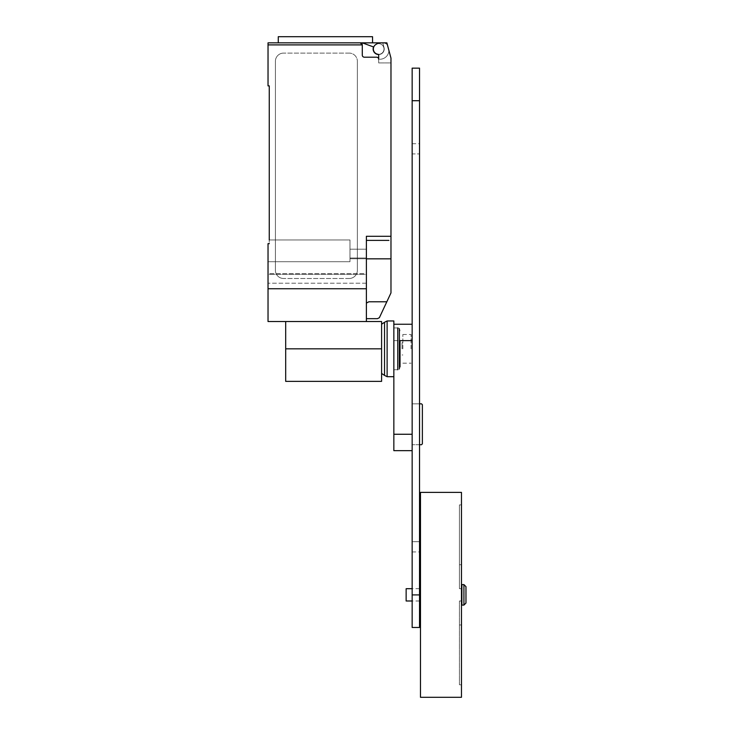 <?xml version="1.0" encoding="UTF-8"?>
<svg xmlns="http://www.w3.org/2000/svg" width="734" height="734" viewBox="0 0 734 734"><rect width="100%" height="100%" fill="white"/><g stroke="black" fill="none" stroke-linecap="round" stroke-linejoin="round"><path stroke-width="0.55" stroke-dasharray="3.67 2.75" d="M461.466 492.386L461.466 697.3M461.879 584.594L461.879 605.091M463.925 584.594L463.925 605.091M465.971 586.649L465.971 603.036M406.141 588.696L406.141 600.99M420.481 492.386L420.481 697.3M459.42 588.696L459.42 504.891L459.42 588.696L459.42 504.891L459.42 588.696L461.466 588.696L459.42 588.696L461.466 588.696L461.466 504.891L461.466 588.696L461.466 564.73L459.42 564.73L461.466 564.73L461.466 504.891L459.42 504.891L461.466 504.891L461.466 588.696L459.42 588.696M461.466 600.99L459.42 600.99L459.42 684.794L459.42 600.99L459.42 684.794L459.42 600.99L461.466 600.99L461.466 684.794L461.466 600.99L461.466 624.955L459.42 624.955L461.466 624.955L461.466 684.794L459.42 684.794L461.466 684.794L461.466 600.99L459.42 600.99L461.466 600.99L461.466 594.843L461.466 600.99M420.481 594.843L420.481 600.99L420.481 594.843M461.879 594.843L461.879 600.99L461.879 594.843M419.527 444.703L412.15 444.703L421.509 444.703L422.371 443.85L422.371 404.682L421.509 403.828L412.15 403.828L419.527 403.828M412.15 403.828L412.15 444.703L412.15 403.828M412.15 434.262L412.15 324.244L412.15 450.658L412.15 434.262L393.846 434.262L393.846 324.244L393.846 340.631L399.379 340.631M393.846 376.698L393.846 327.933L393.846 348.833L393.846 340.631L412.15 340.631M393.846 450.658L393.846 434.262M412.15 541.701L412.15 153.92L412.15 541.701L419.527 541.701L419.527 551.922L419.527 143.708L419.527 541.701L412.15 541.701M412.15 153.92L412.15 143.708L412.15 153.92L419.527 153.92L412.15 153.92M419.527 68.152L419.527 627.478M412.15 627.478L412.15 68.152M411.058 348.833L411.058 334.484L411.058 348.833M402.856 348.833L402.856 334.484L402.856 348.833M402.039 348.833L402.039 342.686L402.039 348.833M400.03 330.722L399.379 328.768L399.379 368.89L400.03 366.936L400.03 340.631M399.379 328.768A2.165 2.165 0 0 0 397.755 327.933L397.755 369.734A2.165 2.165 0 0 0 399.379 368.89M393.846 348.833L393.846 320.96M387.121 376.698L387.121 320.96M384.524 375.395L384.524 322.263M285.691 381.368L285.691 321.529L381.588 321.529L381.588 381.368M285.691 321.529L366.385 321.529L268.029 321.529L268.029 243.66L268.029 261.717L349.99 261.717L349.99 239.972L269.259 239.972L269.259 243.66L268.029 243.66L269.259 243.66L269.259 85.878L268.029 85.878L268.029 42.847M372.542 36.7L278.269 36.7M325.401 42.847L372.542 42.847L362.284 42.847L373.542 46.948A5.533 5.533 0 0 0 378.359 54.518A5.533 5.533 0 0 0 384.029 47.563A5.533 5.533 0 0 1 378.45 54.527M384.01 48.994A5.331 5.331 0 0 0 378.68 43.664A5.331 5.331 0 0 0 373.349 48.994A5.331 5.331 0 0 0 378.68 54.325A5.331 5.331 0 0 0 384.01 48.994A5.331 5.331 0 0 1 377.973 54.279A0.817 0.817 0 0 1 378.68 55.087L378.68 62.931L390.974 62.931L390.974 58.142L390.974 62.931L390.974 58.142L386.873 42.847L378.68 42.847L376.019 44.379A5.331 5.331 0 0 1 384.01 48.994A5.331 5.331 0 0 0 378.68 43.664A5.331 5.331 0 0 0 373.349 48.994A5.331 5.331 0 0 0 377.973 54.279A0.817 0.817 0 0 1 378.68 55.087A0.817 0.817 0 0 0 377.973 54.279A5.331 5.331 0 0 0 384.01 48.994A5.331 5.331 0 0 0 376.019 44.379A5.331 5.331 0 0 0 378.68 54.325A5.331 5.331 0 0 0 384.01 48.994M366.385 321.529L366.385 236.284L366.385 304.041L366.385 236.284L390.974 236.284L390.974 292.903L379.377 317.694L377.45 318.666L366.385 318.666L366.385 317.317L366.385 318.666M390.974 236.284L390.974 62.931L378.68 62.931L378.68 59.243L379.909 59.243L378.68 59.243A2.046 2.046 0 0 0 376.634 57.188A2.046 2.046 0 0 1 378.68 59.243A2.046 2.046 0 0 0 376.634 57.188L364.339 57.188A2.046 2.046 0 0 1 362.284 55.142A2.046 2.046 0 0 0 364.339 57.188A2.046 2.046 0 0 1 362.284 55.142L362.284 44.893A2.046 2.046 0 0 0 360.238 42.847L362.284 42.847L360.238 42.847L362.284 44.893L268.029 44.893M378.68 42.847L386.873 42.847L390.974 58.142L386.873 42.847L378.68 42.847L376.019 44.379L378.68 42.847L382.781 42.847L384.029 47.563A5.533 5.533 0 0 1 378.359 54.518A5.533 5.533 0 0 1 373.542 46.948L362.284 42.847L382.763 42.847L384.029 47.563L382.763 42.847A6.147 6.147 0 0 1 387.451 45.003L388.919 50.481A9.019 9.019 0 0 1 379.909 59.243A9.019 9.019 0 0 0 388.919 50.481L387.451 45.003A6.147 6.147 0 0 0 382.781 42.847L384.029 47.563A5.533 5.533 0 0 1 378.359 54.518A5.533 5.533 0 0 1 373.542 46.948L362.284 42.847M378.68 59.243L378.68 55.087L378.68 59.243M278.269 42.847L360.238 42.847M349.173 53.096L283.599 53.096L349.173 53.096A8.193 8.193 0 0 1 357.366 61.289A8.193 8.193 0 0 0 349.173 53.096M283.599 53.096A8.193 8.193 0 0 0 275.406 61.289L275.406 270.305L275.406 61.289A8.193 8.193 0 0 1 283.599 53.096M357.366 61.289L357.366 270.305L357.366 61.289M349.173 278.498A8.193 8.193 0 0 0 357.366 270.305A8.193 8.193 0 0 1 349.173 278.498L283.599 278.498L349.173 278.498M275.406 270.305A8.193 8.193 0 0 0 283.599 278.498A8.193 8.193 0 0 1 275.406 270.305M388.928 240.385L366.385 240.385M366.385 303.087L368.89 301.775L366.615 303.087L368.89 301.775L386.836 301.775M366.385 304.041L366.385 317.317L366.385 304.041M366.385 273.654L366.385 249.193L366.385 273.654L268.029 273.654L268.029 283.214L268.029 243.66L269.259 243.66L269.259 239.972L269.259 243.66L268.029 243.66L268.029 274.406L268.029 261.717L268.029 273.654L366.385 273.654M269.259 239.972L349.99 239.972L269.259 239.972L349.99 239.972L349.99 258.01L366.385 258.01L366.385 249.193L366.385 258.01L349.99 258.01L349.99 239.972L349.99 261.717L349.99 258.763L349.99 261.717L268.029 261.717L268.029 243.66L269.259 243.66M366.385 274.406L366.385 283.214L366.385 274.406L268.029 274.406L268.029 283.214L268.029 274.406L366.385 274.406M366.385 258.763L349.99 258.763L349.99 249.193L349.99 258.763L366.385 258.763M366.385 288.746L268.029 288.746M349.99 258.01L349.99 249.193L349.99 258.01L366.385 258.01L349.99 258.01M390.974 265.387L390.974 269.846L390.974 265.387M390.974 274.305L390.974 269.846L390.974 274.305M390.974 267.681L390.974 263.222L390.974 267.681M390.974 272.011L390.974 276.47L390.974 272.011M390.974 269.727L390.974 258.827L366.385 258.827M412.15 594.916L419.527 594.916M412.15 100.714L419.527 100.714M285.691 348.833L381.588 348.833M419.527 588.696L412.15 588.696M419.527 600.99L412.15 600.99M412.15 551.922L419.527 551.922M412.15 143.708L419.527 143.708M402.856 334.484L411.058 334.484M402.856 363.174L411.058 363.174M402.039 342.686L402.856 342.686M402.039 354.981L402.856 354.981M393.846 327.933L397.755 327.933M393.846 369.734L397.755 369.734M366.385 283.214L268.029 283.214L366.385 283.214M366.385 249.193L349.99 249.193L366.385 249.193"/><path stroke-width="1.1" d="M461.879 594.843L461.879 584.594L463.925 584.594L463.925 605.091L461.879 605.091L461.879 594.843M463.925 605.091L465.971 603.036L465.971 586.649L463.925 584.594M412.15 600.99L406.141 600.99L406.141 588.696L412.15 588.696M420.481 594.843L420.481 492.386L461.466 492.386L461.466 697.3L420.481 697.3L420.481 594.843M419.527 403.828L421.509 403.828L422.371 404.682L422.371 443.85L421.509 444.703L419.527 444.703M412.15 434.262L393.846 434.262L393.846 348.833L393.846 376.698L387.121 376.698L387.121 320.96L393.846 320.96L393.846 348.833M393.846 434.262L393.846 450.658L412.15 450.658M419.527 627.478L419.527 68.152L412.15 68.152L412.15 627.478L419.527 627.478M400.03 340.631L400.03 366.936M399.379 328.768L399.379 368.89M397.755 327.933L397.755 369.734M381.588 324.217L384.524 322.263L384.524 375.395L387.121 376.698M285.691 321.529L285.691 381.368L381.588 381.368L381.588 321.529L366.385 321.529L366.385 236.284L390.974 236.284L390.974 58.142L386.873 42.847L378.68 42.847L376.019 44.379A5.331 5.331 0 0 0 377.973 54.279A0.817 0.817 0 0 1 378.68 55.087L378.68 59.243A2.046 2.046 0 0 0 376.634 57.188L364.339 57.188A2.046 2.046 0 0 1 362.284 55.142L362.284 44.893L360.238 42.847A2.046 2.046 0 0 1 362.284 44.893L268.029 44.893L268.029 85.878L269.259 85.878L269.259 239.972M378.45 54.527A5.533 5.533 0 0 1 373.542 46.948L362.284 42.847L268.029 42.847L278.269 42.847L278.269 36.7L372.542 36.7L372.542 42.847M366.385 318.666L377.45 318.666L379.377 317.694L390.974 292.903L390.974 236.284M366.385 303.087L368.89 301.775L386.836 301.775M362.284 42.847L378.68 42.847M360.238 42.847L325.401 42.847M268.029 42.847L268.029 44.893M388.928 240.385L366.385 240.385M269.259 243.66L268.029 243.66L268.029 321.529L366.385 321.529M366.385 288.746L268.029 288.746M366.385 258.827L390.974 258.827L390.974 269.727M399.379 340.631L412.15 340.631M412.15 594.916L419.527 594.916M412.15 100.714L419.527 100.714M285.691 348.833L381.588 348.833M420.481 588.696L419.527 588.696M420.481 600.99L419.527 600.99M393.846 324.244L412.15 324.244M384.524 322.263L387.121 320.96M381.588 373.441L384.524 375.395"/></g></svg>
